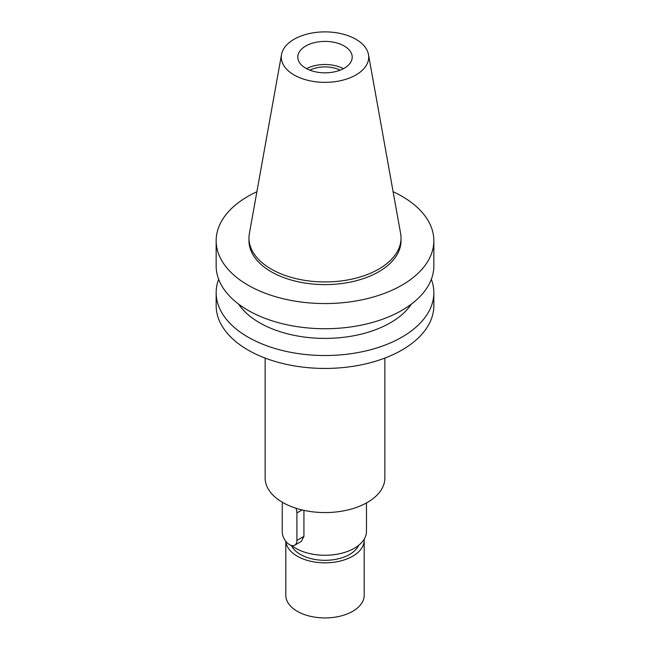 <?xml version="1.0" encoding="UTF-8"?>
<svg xmlns="http://www.w3.org/2000/svg" width="650" height="650" viewBox="0 0 650 650"><rect width="100%" height="100%" fill="white"/><g stroke="black" fill="none" stroke-linecap="round" stroke-linejoin="round"><path stroke-width="0.97" d="M305.76 46.004A27.211 15.714 0 0 0 297.789 57.119A27.211 15.714 0 0 0 314.584 71.63A27.211 15.714 0 0 0 344.24 68.226A27.211 15.714 0 0 0 352.211 57.119A27.211 15.714 0 0 0 335.416 42.599A27.211 15.714 0 0 0 305.76 46.004M306.564 68.672A27.211 15.714 180 0 1 343.436 68.672M340.137 70.168A23.075 13.325 0 0 0 309.863 70.168M355.908 74.961A43.712 25.236 180 0 1 306.207 79.901A43.712 25.236 180 0 1 281.523 54.511A43.712 25.236 180 0 1 294.092 39.268A43.712 25.236 180 0 1 339.617 33.337A43.712 25.236 180 0 1 368.477 54.511A43.712 25.236 180 0 1 355.908 74.961M368.477 54.511L400.619 233.529A76.026 43.891 180 0 1 401.026 238.054A76.026 43.891 180 0 1 378.755 269.092A76.026 43.891 180 0 1 295.904 278.606A76.026 43.891 180 0 1 248.974 238.054A76.026 43.891 180 0 1 249.381 233.529L281.523 54.511M248.974 238.054L248.974 240.719A76.026 43.891 0 0 0 295.904 281.271A76.026 43.891 0 0 0 378.755 271.757A76.026 43.891 0 0 0 401.026 240.719L401.026 238.054M393.112 191.709A108.843 62.839 180 0 1 433.843 240.719A108.843 62.839 180 0 1 401.96 285.155A108.843 62.839 180 0 1 283.351 298.781A108.843 62.839 180 0 1 216.158 240.719A108.843 62.839 180 0 1 248.04 196.284A108.843 62.839 180 0 1 256.888 191.709M216.158 240.719L216.158 265.891A108.843 62.839 0 0 0 283.351 323.952A108.843 62.839 0 0 0 401.96 310.326A108.843 62.839 0 0 0 433.843 265.891L433.843 240.719M238.631 304.135A92.519 53.414 0 0 0 390.423 322.757A92.519 53.414 0 0 0 411.369 304.135M431.34 279.289A108.843 62.839 180 0 1 433.843 292.687A108.843 62.839 180 0 1 401.96 337.123A108.843 62.839 180 0 1 283.351 350.74A108.843 62.839 180 0 1 216.158 292.687A108.843 62.839 180 0 1 218.66 279.289M216.158 292.687L216.158 305.598A108.843 62.839 0 0 0 283.351 363.651A108.843 62.839 0 0 0 401.96 350.033A108.843 62.839 0 0 0 433.843 305.598L433.843 292.687M265.135 358.077L265.135 478.002A59.865 34.564 0 0 0 302.088 509.933A59.865 34.564 0 0 0 367.331 502.442A59.865 34.564 0 0 0 384.865 478.002L384.865 358.077M291.574 545.496A41.47 23.944 0 0 0 354.323 548.259A41.47 23.944 0 0 0 366.47 531.326L366.47 502.929M295.969 508.227A10.359 5.98 60 0 1 296.912 512.923L296.912 540.434L303.932 536.38L303.932 510.356M303.932 536.38L301.316 541.393L294.759 545.179A10.359 5.98 60 0 1 289.583 544.668A10.359 5.98 60 0 1 282.254 531.976L282.254 504.457A10.359 5.98 60 0 1 282.523 502.352M291.371 545.439A34.832 20.109 0 0 0 349.627 554.434A34.832 20.109 0 0 0 358.711 545.269M364.146 539.224A39.187 22.62 180 0 1 364.187 540.215A39.187 22.62 180 0 1 352.706 556.213A39.187 22.62 180 0 1 310.919 561.324A39.187 22.62 180 0 1 285.87 541.352M285.813 541.288L285.813 595.311A39.187 22.62 0 0 0 310.001 616.216A39.187 22.62 0 0 0 352.706 611.309A39.187 22.62 0 0 0 364.187 595.311L364.187 540.215M296.912 540.434A10.359 5.98 60 0 1 294.759 545.179M302.079 509.933L296.912 512.923"/></g></svg>

